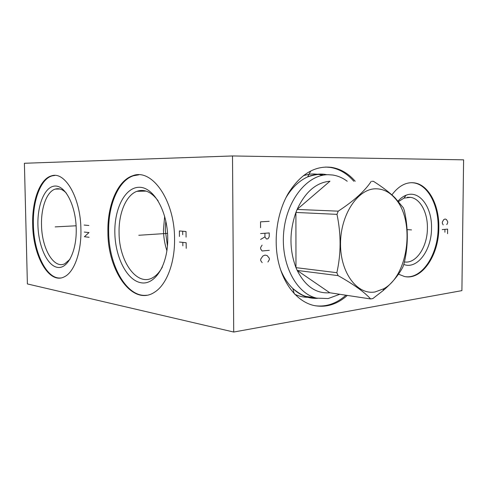 <?xml version="1.0" encoding="UTF-8"?>
<svg xmlns="http://www.w3.org/2000/svg" width="488" height="488" viewBox="0 0 488 488"><rect width="100%" height="100%" fill="white"/><g stroke="black" fill="none" stroke-linecap="round" stroke-linejoin="round"><path stroke-width="0.73" d="M232.508 155.959L24.4 163.266L27.383 283.937L233.721 332.041L461.904 290.628L463.6 159.838L232.508 155.959L233.721 332.041M32.684 224.571C31.94 200.867 39.955 178.815 51.49 175.857C64.983 170.94 80.66 197.738 80.916 229.403C81.502 252.168 74.158 272.249 64.392 276.775C49.251 284.974 32.958 256.054 32.684 224.571M107.915 232.105C107.25 205.533 117.498 180.621 132.614 175.784C151.542 167.823 174.661 199.873 174.558 238.772C174.972 262.843 166.609 284.51 154.934 291.952C133.072 307.208 107.738 271.432 107.915 232.105M347.322 295.423C336.866 304.64 325.575 307.965 313.442 305.39C297.747 301.602 283.833 285.163 278.502 262.318C273.201 239.474 277.184 212.121 288.451 193.096C300.626 174.033 314.98 165.456 331.505 167.372C340.539 168.824 348.438 173.454 355.197 181.261M391.901 194.883C398.678 185.843 406.162 181.835 414.355 182.866C428.629 184.708 439.31 205.18 438.834 227.567C439.011 255.053 421.925 280.679 404.406 276.495L398.476 274.146M325.587 167.055L330.126 167.396C339.16 168.842 347.06 173.466 353.818 181.261M314.967 305.726C326.112 307.129 336.439 303.621 345.955 295.216M167.451 246.05L165.292 229.97L165.804 220.851M164.663 216.269L163.462 229.933C163.578 237.223 164.731 244.159 166.914 250.74M162.443 266.869C159.918 271.633 156.929 275.086 153.47 277.227C137.549 287.694 118.944 261.739 119.066 232.672C118.608 213.238 126.069 195.163 136.939 191.302C144.417 188.752 151.487 191.943 158.142 200.873M114.839 232.672C115.168 256.853 126.691 280.094 140.757 282.704C154.812 285.712 168.165 264.984 167.738 237.955C167.512 210.944 153.482 187.063 139.336 187.288C125.166 187.099 114.326 208.48 114.839 232.672M132.614 175.784L133.401 175.778C118.273 180.609 108.013 205.509 108.671 232.056C108.793 265.478 126.849 297.778 146.662 295.234M133.401 175.778L138.818 174.82M70.022 259.232L64.861 263.703C53.778 269.425 41.712 248.3 41.523 224.986C40.986 207.528 46.903 191.436 55.297 189.088C59.036 187.996 62.726 189.35 66.356 193.144M37.918 224.992C38.351 245.751 46.994 265.454 57.206 267.326C67.411 269.529 76.762 251.643 76.226 228.817C75.841 206.003 65.648 185.861 55.406 186.044C45.152 185.885 37.356 204.222 37.918 224.992M51.49 175.857L52.21 175.851C40.669 178.809 32.641 200.843 33.385 224.541C33.745 252.558 46.592 279.349 60.549 277.983M52.21 175.851L54.845 175.442M398.55 201.544L404.015 198.091L410.585 197.353C420.314 198.665 427.72 212.64 427.409 228.079C427.525 246.69 416.185 263.984 404.418 261.94M403.79 264.466C417.319 269.772 431.721 249.996 431.52 228.073C432.118 207.138 419.363 189.747 406.071 195.243C403.228 196.335 400.569 198.262 398.092 201.025M405.62 276.702C422.571 278.813 438.261 253.888 438.139 227.524C438.608 205.161 427.927 184.702 413.647 182.86L411.506 182.677M307.952 296.728L307.019 296.631M347.212 181.237C342.759 177.906 337.958 175.839 332.804 175.033L328.332 174.704C307.574 174.417 286.688 199.805 283.735 231.855C280.57 263.88 296.259 293.691 316.718 298.144L328.162 298.552L339.8 294.282M371.228 181.347C364.902 190.979 353.898 200.916 338.215 211.164L297.119 209.425C305.299 191.876 316.248 182.475 329.955 181.225L297.119 209.425L295.905 212.445C289.305 231.489 289.335 249.886 295.978 267.644L297.198 270.431C305.366 286.389 316.23 293.837 329.79 292.769L370.63 298.949L372.85 298.571L383.098 290.604C392.102 282.936 398.708 275.049 402.905 266.96L403.948 263.984C408.279 246.58 408.419 228.793 404.369 210.627L403.369 207.815L395.018 197.805C389.735 192.601 382.549 187.105 373.466 181.316L372.063 181.31M338.215 211.164L336.982 214.36C341.161 234.258 341.118 253.699 336.86 272.688L338.074 275.622C353.611 284.333 364.463 292.111 370.63 298.949M375.668 188.801C357.783 188.777 340.441 214.744 340.52 243.86C340.337 272.993 357.393 295.258 375.113 291.94L383.72 288.78C408.676 275.482 415.416 220.381 395.079 198.384C389.497 191.967 383.025 188.777 375.668 188.801M336.86 272.688L295.978 267.644L295.905 212.445L336.982 214.36M329.79 292.769L297.198 270.431L338.074 275.622M269.181 221.326L260.531 221.839L260.555 227.707M260.586 233.569L269.23 232.941L269.242 236.564L268.534 238.071L267.82 238.852L266.387 238.968L264.941 236.9L264.929 233.252M264.941 236.9L260.61 239.425M262.087 245.153L260.647 247.471L260.653 248.935L262.111 250.991L269.291 250.32M267.912 262.026L269.327 259.714L269.321 258.268L267.174 255.59L265.014 255.078L262.861 256.017L260.702 259.152L260.708 260.61L262.166 262.642M410.658 229.842L411.506 229.891L410.658 229.842M410.377 229.824L407.096 229.622M446.788 224.608L447.697 222.815L447.709 221.668L446.398 219.472L445.062 218.99L443.702 219.667L442.323 222.077L442.311 223.236L443.195 224.895M447.569 233.709L447.624 229.122L442.238 229.592M444.94 229.354L444.91 232.233M56.022 226.841L55.15 226.889L56.022 226.841M56.309 226.829L76.11 225.785M88.865 225.486L84.162 225.059M89.091 237.278L84.393 236.741L88.999 232.562L84.302 232.068M139.739 235.21L138.793 235.271L139.739 235.21M140.05 235.192L167.561 233.386M186.087 237.125L186.026 231.513L179.383 230.94L179.444 236.491M182.683 231.227L182.726 234.716M186.209 248.337L186.148 242.731L179.511 242.042M182.811 242.383L182.847 245.867M322.69 174.741C319.414 173.923 314.394 174.649 307.623 176.912C299.229 180.713 292.044 187.575 286.06 197.487L285.956 197.658M280.441 269.333C283.583 277.16 287.707 283.552 292.824 288.506C300.346 295.551 308.581 298.827 317.535 298.327M310.777 170.977L307.623 176.912C314.126 174.076 320.585 173.356 326.997 174.747M294.221 293.672L292.824 288.506C299.211 293.697 304.274 296.49 308.007 296.893L313.784 297.668M331.505 167.372L330.126 167.396M136.939 191.302L146.168 191.113M55.297 189.088L60.006 189.002M410.585 197.353L407.327 197.28M404.015 198.091L406.071 195.243M414.355 182.866L413.647 182.86M306.586 296.509L316.718 298.144M395.079 198.384L395.018 197.805M383.72 288.78L383.098 290.604M310.746 297.18L309.77 297.253M307.763 297.302C303.402 297.302 299.077 296.289 294.789 294.27M322.464 175.326L319.353 174.533M317.462 174.222C313.082 173.917 311.1 173.478 303.377 175.68"/></g></svg>
